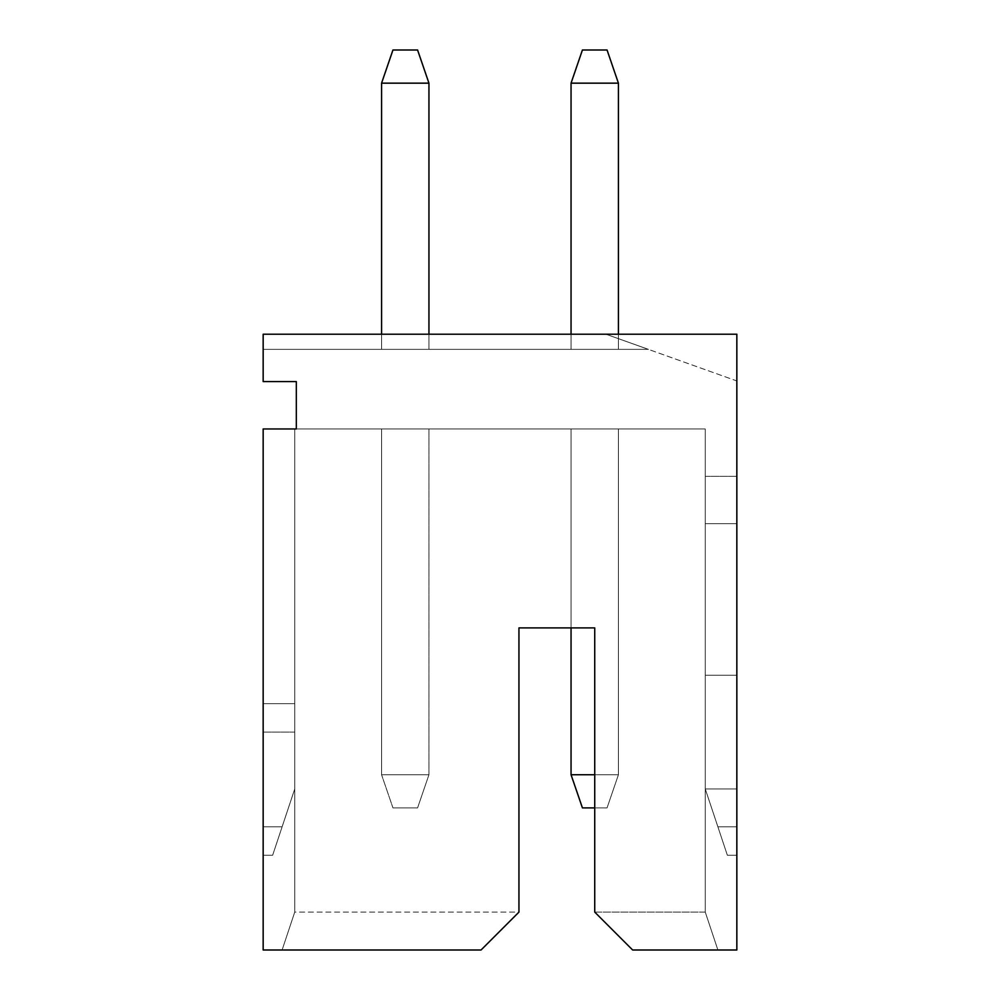 <?xml version="1.0" encoding="UTF-8"?>
<svg xmlns="http://www.w3.org/2000/svg" width="1000" height="1000" viewBox="0 0 1000 1000"><rect width="100%" height="100%" fill="white"/><g stroke="black" fill="none" stroke-linecap="round" stroke-linejoin="round"><path stroke-width="0.75" stroke-dasharray="5 3.75" d="M518.95 627.9L518.95 912.1L518.95 627.9L518.95 912.1L481.05 950L263.163 950L481.05 950L518.95 912.1L294.738 912.1L294.738 428.95L705.263 428.95L705.263 912.1L717.9 950L705.263 912.1L717.9 950L632.638 950L594.738 912.1L705.263 912.1L705.263 788.95L736.838 788.95L736.838 476.312L736.838 826.838L717.9 826.838L736.838 826.838L736.838 788.95L705.263 788.95L736.838 788.95L736.838 476.312L705.263 476.312L736.838 476.312L736.838 826.838L717.9 826.838L727.362 855.263L705.263 788.95L705.263 476.312L705.263 788.95L736.838 788.95L736.838 826.838L717.9 826.838L705.263 788.95L705.263 476.312L705.263 788.95L717.9 826.838L705.263 788.95L717.9 826.838L736.838 826.838L736.838 950L736.838 334.212L263.163 334.212L605.975 334.212L263.163 334.212L605.975 334.212L263.163 334.212L605.975 334.212L263.163 334.212L605.975 334.212L263.163 334.212L605.975 334.212L263.163 334.212L263.163 349.363L263.163 334.212L263.163 349.363L263.163 334.212L263.163 349.363L263.163 334.212L263.163 349.363L263.163 334.212L263.163 349.363L263.163 334.212L736.838 334.212L263.163 334.212L605.975 334.212L648.425 349.363L263.163 349.363L648.425 349.363L605.975 334.212L736.838 380.95L736.838 334.212L736.838 380.95L605.975 334.212L263.163 334.212L605.975 334.212L648.425 349.363L263.163 349.363L263.163 334.212L263.163 349.363L648.425 349.363L605.975 334.212L263.163 334.212L263.163 381.575L296.312 381.575L296.312 428.95L705.263 428.95L705.263 912.1L705.263 788.95L727.362 855.263L717.9 826.838L736.838 826.838L736.838 950L632.638 950L736.838 950L717.9 950L705.263 912.1L594.738 912.1L632.638 950L594.738 912.1L594.738 627.9L594.738 912.1L594.738 627.9L518.95 627.9L594.738 627.9L571.05 627.9L571.05 428.95L618.425 428.95L571.05 428.95L618.425 428.95L571.05 428.95L618.425 428.95L571.05 428.95L618.425 428.95L571.05 428.95L618.425 428.95L571.05 428.95L618.425 428.95L571.05 428.95L618.425 428.95L571.05 428.95L618.425 428.95L571.05 428.95L618.425 428.95L571.05 428.95L571.05 774.737L571.05 428.95L571.05 774.737L618.425 774.737L571.05 774.737L571.05 428.95L571.05 774.737L618.425 774.737L571.05 774.737L571.05 428.95L571.05 774.737L618.425 774.737L571.05 774.737L571.05 428.95L571.05 774.737L618.425 774.737L571.05 774.737L571.05 428.95L571.05 774.737L618.425 774.737L571.05 774.737L571.05 428.95L571.05 774.737L618.425 774.737L571.05 774.737L571.05 428.95L571.05 774.737L618.425 774.737L571.05 774.737L618.425 774.737L571.05 774.737L571.05 428.95L571.05 774.737L618.425 774.737L607.05 807.9L582.425 807.9L571.05 774.737M381.575 334.212L381.575 83.162L428.95 83.162L428.95 349.363L381.575 349.363L428.95 349.363L381.575 349.363L428.95 349.363L381.575 349.363L428.95 349.363L381.575 349.363L428.95 349.363L381.575 349.363L428.95 349.363L381.575 349.363L428.95 349.363L381.575 349.363L428.95 349.363L381.575 349.363L428.95 349.363L381.575 349.363L428.95 349.363L428.95 83.162L428.95 349.363L428.95 83.162L381.575 83.162L428.95 83.162L381.575 83.162L381.575 349.363L381.575 83.162L428.95 83.162L428.95 349.363L428.95 83.162L381.575 83.162L381.575 349.363L381.575 83.162L428.95 83.162L428.95 349.363L428.95 83.162L381.575 83.162L381.575 349.363L381.575 83.162L381.575 349.363L381.575 83.162L428.95 83.162L381.575 83.162L381.575 349.363L381.575 83.162L428.95 83.162L428.95 334.212M571.05 334.212L571.05 349.363L618.425 349.363L571.05 349.363L618.425 349.363L571.05 349.363L618.425 349.363L571.05 349.363L618.425 349.363L571.05 349.363L618.425 349.363L571.05 349.363L618.425 349.363L571.05 349.363L618.425 349.363L571.05 349.363L618.425 349.363L571.05 349.363L618.425 349.363L571.05 349.363L571.05 83.162L618.425 83.162L571.05 83.162L571.05 349.363L571.05 83.162L618.425 83.162L618.425 349.363L618.425 83.162L618.425 349.363L618.425 83.162L571.05 83.162L571.05 349.363L571.05 83.162L618.425 83.162L618.425 349.363L618.425 83.162L571.05 83.162L571.05 349.363L571.05 83.162L571.05 349.363L571.05 83.162L618.425 83.162L571.05 83.162L571.05 349.363L571.05 83.162L618.425 83.162L618.425 334.212M736.838 675.263L705.263 675.263L736.838 675.263L736.838 523.688L736.838 675.263L736.838 523.688L736.838 675.263L705.263 675.263L705.263 523.688L736.838 523.688L705.263 523.688L705.263 675.263L736.838 675.263M294.738 788.95L294.738 703.688L263.163 703.688L263.163 826.838L282.1 826.838L294.738 788.95L282.1 826.838L263.163 826.838L263.163 703.688L263.163 826.838L263.163 703.688L294.738 703.688L294.738 912.1L282.1 950L263.163 950L263.163 826.838L282.1 826.838L272.638 855.263L294.738 788.95L294.738 703.688L294.738 912.1L282.1 950L294.738 912.1L294.738 428.95L296.312 428.95L263.163 428.95L263.163 950L263.163 826.838L282.1 826.838L263.163 826.838L282.1 826.838L294.738 788.95L272.638 855.263L294.738 788.95M648.425 349.363L263.163 349.363L648.425 349.363M518.95 912.1L481.05 950L282.1 950L294.738 912.1L518.95 912.1M705.263 476.312L736.838 476.312L705.263 476.312M705.263 675.263L705.263 523.688L736.838 523.688L705.263 523.688L705.263 675.263M381.575 428.95L428.95 428.95L381.575 428.95L428.95 428.95L381.575 428.95L428.95 428.95L381.575 428.95L428.95 428.95L381.575 428.95L428.95 428.95L381.575 428.95L428.95 428.95L381.575 428.95L428.95 428.95L381.575 428.95L428.95 428.95L381.575 428.95L428.95 428.95L381.575 428.95L381.575 774.737L381.575 428.95L381.575 774.737L428.95 774.737L381.575 774.737L381.575 428.95L381.575 774.737L428.95 774.737L381.575 774.737L381.575 428.95L381.575 774.737L428.95 774.737L381.575 774.737L381.575 428.95L381.575 774.737L428.95 774.737L381.575 774.737L381.575 428.95L381.575 774.737L428.95 774.737L381.575 774.737L381.575 428.95L381.575 774.737L428.95 774.737L381.575 774.737L381.575 428.95L381.575 774.737L428.95 774.737L381.575 774.737L381.575 428.95L381.575 774.737L428.95 774.737L381.575 774.737L428.95 774.737L381.575 774.737L381.575 428.95M294.738 703.688L263.163 703.688L294.738 703.688M618.425 83.162L607.05 50L618.425 83.162L607.05 50L618.425 83.162L607.05 50L618.425 83.162L607.05 50L618.425 83.162L607.05 50L618.425 83.162L607.05 50L618.425 83.162L607.05 50L618.425 83.162L607.05 50L618.425 83.162L618.425 349.363L618.425 83.162L571.05 83.162L571.05 349.363L571.05 83.162L618.425 83.162L618.425 349.363L618.425 83.162L571.05 83.162L571.05 349.363L571.05 83.162L618.425 83.162L618.425 349.363L618.425 83.162L571.05 83.162L571.05 349.363L571.05 83.162L618.425 83.162L618.425 349.363L618.425 83.162L571.05 83.162L582.425 50L571.05 83.162L582.425 50L607.05 50L582.425 50L571.05 83.162L582.425 50L607.05 50L582.425 50L571.05 83.162L582.425 50L607.05 50L582.425 50L571.05 83.162L582.425 50L607.05 50L582.425 50L571.05 83.162L582.425 50L607.05 50L582.425 50L571.05 83.162L582.425 50L607.05 50L582.425 50L571.05 83.162L582.425 50L607.05 50L582.425 50L571.05 83.162L582.425 50L607.05 50L582.425 50L607.05 50L618.425 83.162L618.425 349.363L618.425 83.162L571.05 83.162M428.95 83.162L417.575 50L428.95 83.162L417.575 50L428.95 83.162L417.575 50L428.95 83.162L417.575 50L428.95 83.162L417.575 50L428.95 83.162L417.575 50L428.95 83.162L417.575 50L428.95 83.162L417.575 50L428.95 83.162L428.95 349.363L428.95 83.162L381.575 83.162L381.575 349.363L381.575 83.162L381.575 349.363L381.575 83.162L428.95 83.162L428.95 349.363L428.95 83.162L381.575 83.162L381.575 349.363L381.575 83.162L428.95 83.162L428.95 349.363L428.95 83.162L381.575 83.162L392.95 50L381.575 83.162L392.95 50L417.575 50L392.95 50L381.575 83.162L392.95 50L417.575 50L392.95 50L381.575 83.162L392.95 50L417.575 50L392.95 50L381.575 83.162L392.95 50L417.575 50L392.95 50L381.575 83.162L392.95 50L417.575 50L392.95 50L381.575 83.162L392.95 50L417.575 50L392.95 50L381.575 83.162L392.95 50L417.575 50L392.95 50L381.575 83.162L392.95 50L417.575 50L392.95 50L417.575 50L428.95 83.162L428.95 349.363L428.95 83.162L381.575 83.162M594.738 774.737L618.425 774.737L618.425 428.95L618.425 774.737L618.425 428.95L618.425 774.737L618.425 428.95L618.425 774.737L618.425 428.95L618.425 774.737L618.425 428.95L618.425 774.737L618.425 428.95L618.425 774.737L618.425 428.95L618.425 774.737L618.425 428.95L618.425 774.737L618.425 428.95L618.425 774.737L607.05 807.9L582.425 807.9L594.738 807.9M428.95 428.95L428.95 774.737L417.575 807.9L392.95 807.9L381.575 774.737L392.95 807.9L381.575 774.737L392.95 807.9L381.575 774.737L392.95 807.9L381.575 774.737L392.95 807.9L381.575 774.737L392.95 807.9L381.575 774.737L392.95 807.9L381.575 774.737L392.95 807.9L381.575 774.737L392.95 807.9L381.575 774.737L392.95 807.9L417.575 807.9L392.95 807.9L417.575 807.9L392.95 807.9L417.575 807.9L392.95 807.9L417.575 807.9L392.95 807.9L417.575 807.9L392.95 807.9L417.575 807.9L392.95 807.9L417.575 807.9L392.95 807.9L417.575 807.9L392.95 807.9L417.575 807.9L428.95 774.737L417.575 807.9L428.95 774.737L417.575 807.9L428.95 774.737L417.575 807.9L428.95 774.737L417.575 807.9L428.95 774.737L417.575 807.9L428.95 774.737L417.575 807.9L428.95 774.737L417.575 807.9L428.95 774.737L417.575 807.9L428.95 774.737L428.95 428.95M618.425 774.737L607.05 807.9L618.425 774.737M727.362 855.263L736.838 855.263L727.362 855.263M294.738 732.1L263.163 732.1L294.738 732.1M272.638 855.263L263.163 855.263L272.638 855.263"/><path stroke-width="1.5" d="M263.163 334.212L263.163 381.575L296.312 381.575L296.312 428.95L263.163 428.95L263.163 950L481.05 950L518.95 912.1L518.95 627.9L594.738 627.9L594.738 912.1L632.638 950L736.838 950L736.838 334.212L263.163 334.212M594.738 807.9L582.425 807.9L571.05 774.737L571.05 627.9L518.95 627.9M428.95 83.162L417.575 50L392.95 50L381.575 83.162L428.95 83.162L428.95 334.212M381.575 83.162L381.575 334.212M618.425 83.162L607.05 50L582.425 50L571.05 83.162L618.425 83.162L618.425 334.212M571.05 83.162L571.05 334.212M571.05 774.737L594.738 774.737"/></g></svg>
